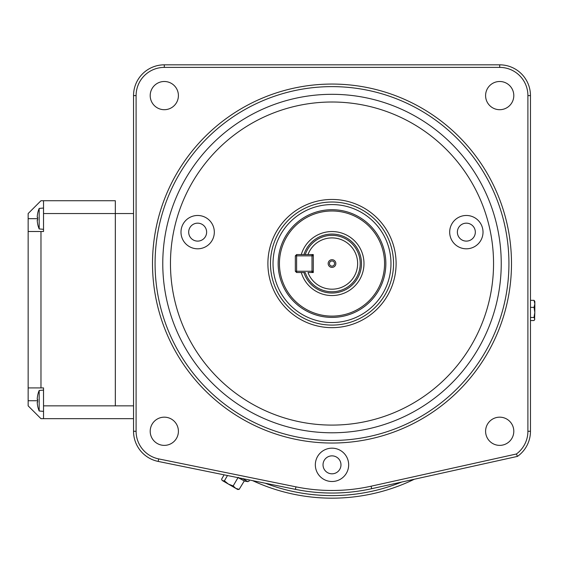 <?xml version="1.0" encoding="UTF-8"?>
<svg xmlns="http://www.w3.org/2000/svg" width="563" height="563" viewBox="0 0 563 563"><rect width="100%" height="100%" fill="white"/><g stroke="black" fill="none" stroke-linecap="round" stroke-linejoin="round"><path stroke-width="0.84" d="M414.298 479.254A188.464 188.464 0 0 1 252.646 480.647M401.708 482.041A185.903 185.903 0 0 1 265.286 483.223M332.001 317.398A53.844 53.844 0 0 0 385.852 263.554A53.844 53.844 0 0 0 332.001 209.703A53.844 53.844 0 0 0 278.157 263.554A53.844 53.844 0 0 0 332.001 317.398M332.001 325.09A61.543 61.543 0 0 1 270.465 263.554A61.543 61.543 0 0 1 332.001 202.011A61.543 61.543 0 0 1 393.544 263.554A61.543 61.543 0 0 1 332.001 325.09A61.543 61.543 0 0 0 393.544 263.554A61.543 61.543 0 0 0 332.001 202.011M332.001 443.039A179.491 179.491 0 0 1 152.51 263.554A179.491 179.491 0 0 1 332.001 84.063A179.491 179.491 0 0 1 511.493 263.554A179.491 179.491 0 0 1 332.001 443.039A179.491 179.491 0 0 0 511.493 263.554A179.491 179.491 0 0 0 332.001 84.063M371.671 488.698A183.334 183.334 0 0 1 295.434 489.36L158.168 461.421A30.768 30.768 0 0 1 133.537 431.272L133.537 95.597A30.768 30.768 0 0 1 164.305 64.829L499.698 64.829A30.768 30.768 0 0 1 530.466 95.597L530.466 431.272A30.775 30.775 0 0 1 517.467 456.389L371.671 488.698L371.116 486.2L516.398 453.996L517.467 456.389L516.398 453.996A28.206 28.206 0 0 0 527.904 431.272L527.904 95.597A28.206 28.206 0 0 0 499.698 67.391L164.305 67.391A28.206 28.206 0 0 0 136.098 95.597L136.098 431.272A28.206 28.206 0 0 0 158.682 458.908L295.948 486.847A180.772 180.772 0 0 0 371.116 486.2M499.698 109.701A14.103 14.103 0 0 0 513.801 95.597A14.103 14.103 0 0 0 499.698 81.494A14.103 14.103 0 0 0 485.595 95.597A14.103 14.103 0 0 0 499.698 109.701M164.305 109.701A14.103 14.103 0 0 0 178.408 95.597A14.103 14.103 0 0 0 164.305 81.494A14.103 14.103 0 0 0 150.201 95.597A14.103 14.103 0 0 0 164.305 109.701M164.305 445.375A14.103 14.103 0 0 0 178.408 431.272A14.103 14.103 0 0 0 164.305 417.169A14.103 14.103 0 0 0 150.201 431.272A14.103 14.103 0 0 0 164.305 445.375M499.698 445.375A14.103 14.103 0 0 0 513.801 431.272A14.103 14.103 0 0 0 499.698 417.169A14.103 14.103 0 0 0 485.595 431.272A14.103 14.103 0 0 0 499.698 445.375M197.655 248.804A16.665 16.665 0 0 0 214.32 232.139A16.665 16.665 0 0 0 197.655 215.474A16.665 16.665 0 0 0 180.99 232.139A16.665 16.665 0 0 0 197.655 248.804M466.347 248.804A16.665 16.665 0 0 0 483.019 232.139A16.665 16.665 0 0 0 466.347 215.474A16.665 16.665 0 0 0 449.682 232.139A16.665 16.665 0 0 0 466.347 248.804M332.001 481.506A16.665 16.665 0 0 0 348.666 464.834A16.665 16.665 0 0 0 332.001 448.169A16.665 16.665 0 0 0 315.336 464.834A16.665 16.665 0 0 0 332.001 481.506M332.001 432.785A169.231 169.231 0 0 0 501.239 263.554A169.231 169.231 0 0 0 332.001 94.317A169.231 169.231 0 0 0 162.77 263.554A169.231 169.231 0 0 0 332.001 432.785M332.001 455.861A8.973 8.973 0 0 1 340.974 464.834A8.973 8.973 0 0 1 332.001 473.814A8.973 8.973 0 0 1 323.028 464.834A8.973 8.973 0 0 1 332.001 455.861M466.347 223.166A8.973 8.973 0 0 1 475.327 232.139A8.973 8.973 0 0 1 466.347 241.112A8.973 8.973 0 0 1 457.374 232.139A8.973 8.973 0 0 1 466.347 223.166M197.655 223.166A8.973 8.973 0 0 1 206.628 232.139A8.973 8.973 0 0 1 197.655 241.112A8.973 8.973 0 0 1 188.682 232.139A8.973 8.973 0 0 1 197.655 223.166M295.336 255.855L295.336 271.246L312.001 271.246L312.001 255.855L296.617 255.855L296.617 272.527L305.259 272.527A28.206 28.206 0 0 0 360.207 263.554A28.206 28.206 0 0 0 305.259 254.575L313.281 254.575L313.281 272.527L307.982 272.527A25.645 25.645 0 0 0 347.371 284.076A25.645 25.645 0 0 0 347.371 243.026A25.645 25.645 0 0 0 307.982 254.575L296.617 254.575L295.336 255.855L296.617 255.855L296.617 254.575M295.336 271.246L296.617 272.527M312.001 271.246L312.001 272.527L313.281 271.246L312.001 271.246M312.001 255.855L313.281 255.855L312.001 254.575L312.001 255.855M43.506 229.317L39.178 228.937A26.693 26.693 180 0 1 37.644 223.933A26.693 26.693 0 0 0 39.178 228.937L39.178 208.416A26.693 26.693 -0 0 0 37.644 213.426L37.644 213.426A26.693 26.693 0 0 1 39.178 208.416L43.506 208.036L43.534 231.499L43.534 200.731L40.972 200.731L28.15 213.553L28.15 231.499L40.972 231.499L40.972 387.914L43.534 387.914L43.534 418.682L40.972 418.682L28.15 405.86L28.15 231.499M37.249 220.865A26.665 26.665 -0 0 0 37.679 223.919A26.665 26.665 180 0 1 37.249 220.865L37.249 219.999L37.679 219.999A25.764 23.062 90 0 1 37.679 217.36L37.249 217.36L37.249 216.488A26.665 26.665 180 0 1 37.679 213.44M37.679 217.36L37.249 217.36M43.534 405.86L115.331 405.86L115.331 200.731L115.331 213.553L43.534 213.553M43.534 231.499L40.972 231.499M28.15 387.914L40.972 387.914M43.534 418.682L133.537 418.682M43.534 200.731L115.331 200.731M43.506 411.377L39.178 410.997A26.693 26.693 180 0 1 37.644 405.986A26.693 26.693 0 0 0 39.178 410.997L39.178 390.469A26.693 26.693 -0 0 0 37.644 395.479L37.644 395.479A26.693 26.693 0 0 1 39.178 390.469L43.506 390.089L43.534 411.377M37.249 402.918A26.665 26.665 -0 0 0 37.679 405.972A26.665 26.665 180 0 1 37.249 402.918L37.249 402.052L37.679 402.052A25.764 23.062 90 0 1 37.679 399.413L37.249 399.413L37.249 398.548A26.665 26.665 180 0 1 37.679 395.493M37.679 399.413L37.249 399.413M133.537 405.86L115.331 405.86L115.331 213.553L133.537 213.553M238.212 477.403L244.286 480.929L239.134 489.395L235.749 488.353L237.713 489.493L239.134 489.395M227.487 475.531L224.398 480.837L228.388 484.074L235.749 488.353L233.173 485.932L228.388 484.074L222.195 480.478L221.583 479.197L224.109 474.841M224.398 480.837L222.589 480.711M244.286 480.929L238.022 477.6M237.98 477.663L233.173 485.932M534.554 319.84L534.822 312.423L534.005 317.476L534.801 319.01L534.554 319.84L533.998 320.544L530.466 320.537M534.843 303.851L534.85 301.465L534.055 300.332L534.843 303.851L534.822 312.423L534.034 307.363L534.843 303.851M530.466 300.318L534.055 300.332M530.466 307.356L534.034 307.363M530.466 317.462L534.005 317.476M301.296 254.575A31.985 31.985 0 0 1 363.987 263.554A31.985 31.985 0 0 1 301.296 272.527M328.159 263.554A3.85 3.85 0 0 0 332.001 267.397A3.85 3.85 0 0 0 335.851 263.554A3.85 3.85 0 0 0 332.001 259.705A3.85 3.85 0 0 0 328.159 263.554M329.439 263.554A2.562 2.562 0 0 0 332.001 266.116A2.562 2.562 0 0 0 334.563 263.554A2.562 2.562 0 0 0 332.001 260.986A2.562 2.562 0 0 0 329.439 263.554M299.854 306.744A53.844 53.844 0 0 0 375.197 295.702A53.844 53.844 0 0 0 364.155 220.358A53.844 53.844 0 0 0 288.805 231.4A53.844 53.844 0 0 0 299.854 306.744M300.614 305.716A52.563 52.563 0 0 0 374.17 294.935A52.563 52.563 0 0 0 363.388 221.386A52.563 52.563 0 0 0 289.832 232.167A52.563 52.563 0 0 0 300.614 305.716M332.001 425.093A161.539 161.539 0 0 0 493.547 263.554A161.539 161.539 0 0 0 332.001 102.009A161.539 161.539 0 0 0 170.462 263.554A161.539 161.539 0 0 0 332.001 425.093M332.001 199.45A64.105 64.105 0 0 1 396.106 263.554A64.105 64.105 0 0 1 332.001 327.652A64.105 64.105 0 0 1 267.897 263.554A64.105 64.105 0 0 1 332.001 199.45M332.001 204.573A58.974 58.974 0 0 0 273.027 263.554A58.974 58.974 0 0 0 332.001 322.529A58.974 58.974 0 0 0 390.975 263.554A58.974 58.974 0 0 0 332.001 204.573M332.001 86.625A176.93 176.93 0 0 0 155.078 263.554A176.93 176.93 0 0 0 332.001 440.477A176.93 176.93 0 0 0 508.931 263.554A176.93 176.93 0 0 0 332.001 86.625M136.098 95.597L133.537 95.597A30.768 30.768 0 0 1 164.305 64.829L164.305 67.391M499.698 67.391L499.698 64.829A30.768 30.768 0 0 1 530.466 95.597L527.904 95.597M527.904 431.272L530.466 431.272A30.775 30.775 0 0 1 517.467 456.389M332.001 493.04A183.334 183.334 0 0 1 295.434 489.36L295.948 486.847M158.682 458.908L158.168 461.421A30.768 30.768 0 0 1 133.537 431.272L136.098 431.272M37.644 218.676L28.15 218.676M37.644 400.736L28.15 400.736M244.068 480.971L247.826 481.639L242.597 478.606M303.914 254.575A29.487 29.487 0 0 1 361.488 263.554A29.487 29.487 0 0 1 303.914 272.527M305.259 254.575A28.206 28.206 0 0 1 360.207 263.554M247.826 481.639L249.156 481.034L249.261 479.965M222.195 480.478L221.913 480"/></g></svg>
